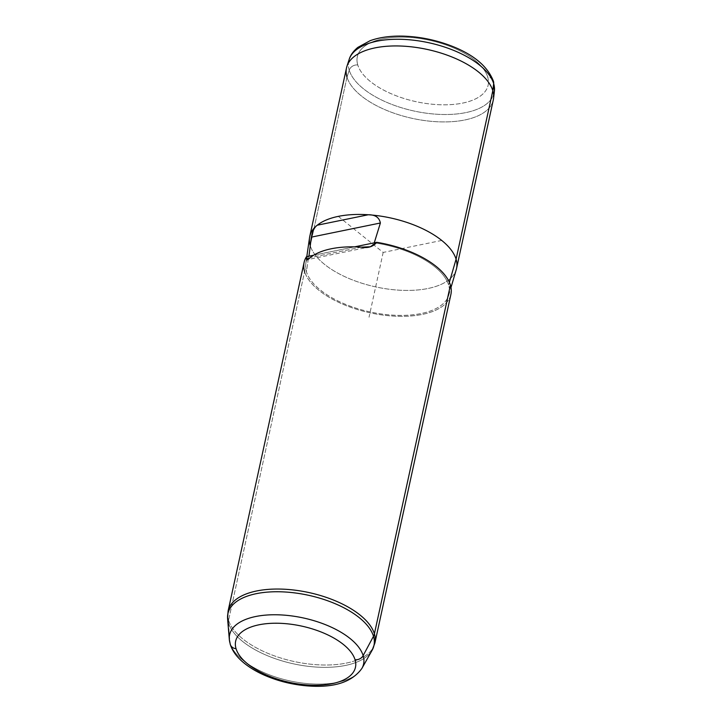 <?xml version="1.0" encoding="UTF-8"?>
<svg xmlns="http://www.w3.org/2000/svg" width="722" height="722" viewBox="0 0 722 722"><rect width="100%" height="100%" fill="white"/><g stroke="black" fill="none" stroke-linecap="round" stroke-linejoin="round"><path stroke-width="0.54" stroke-dasharray="3.61 2.71" d="M493.297 99.934A75.124 35.27 12.3 0 1 421.81 120.15A75.124 35.27 12.3 0 1 346.993 77.164L310.252 245.66L346.993 77.164A75.124 35.27 12.3 0 1 346.506 67.931M456.268 269.568A75.124 35.27 12.3 0 1 383.869 288.457A75.124 35.27 12.3 0 1 310.261 245.697A75.124 35.27 12.3 0 1 310.252 245.66A75.124 35.27 -167.7 0 0 310.261 245.697A75.124 35.27 -167.7 0 0 385.097 288.656A75.124 35.27 -167.7 0 0 456.557 268.431M310.252 245.66L306.426 271.752A73.247 34.385 -167.7 0 0 378.175 313.474A73.247 34.385 -167.7 0 0 448.795 295.063A73.247 34.385 -167.7 0 0 448.597 284.946L449.373 282.293L448.597 284.946A73.247 34.385 12.3 0 1 388.526 314.801A73.247 34.385 12.3 0 1 306.426 271.752A73.247 34.385 12.3 0 1 308.971 256.193A73.247 34.385 -167.7 0 0 305.74 263.873A73.247 34.385 -167.7 0 0 306.426 271.752L310.252 245.66A75.124 35.27 12.3 0 1 309.558 237.583M450.907 294.359A75.124 35.27 12.3 0 1 379.42 314.566A75.124 35.27 12.3 0 1 304.603 271.589A75.124 35.27 -167.7 0 0 388.806 315.74A75.124 35.27 -167.7 0 0 450.42 285.118M374.258 242.827A73.247 34.385 12.3 0 1 448.597 284.946A73.247 34.385 -167.7 0 0 374.258 242.827M361.244 247.159L310.18 257.61L361.244 247.159M313.583 255.245L354.538 246.861L313.583 255.245M228.576 620.261A75.124 35.27 -167.7 0 0 303.393 663.247A75.124 35.27 -167.7 0 0 374.889 643.031A75.124 35.27 12.3 0 1 303.393 663.247A75.124 35.27 12.3 0 1 228.576 620.261L304.603 271.589L228.576 620.261A11.272 9.63 -16.8 0 0 228.396 622.815A74.736 35.089 -167.7 0 0 297.59 664.673A74.736 35.089 -167.7 0 0 372.155 650.188A74.736 35.089 12.3 0 1 297.59 664.673A74.736 35.089 12.3 0 1 228.396 622.815A11.272 9.63 163.2 0 1 228.576 620.261A75.124 35.27 12.3 0 1 228.089 611.029A75.124 35.27 -167.7 0 0 228.576 620.261M304.603 271.589A75.124 35.27 12.3 0 1 304.115 262.348M228.396 622.815L230.056 643.257L228.396 622.815A74.736 35.089 12.3 0 1 227.592 618.673M230.273 644.403A7.509 6.417 163.2 0 1 230.056 643.257A68.563 32.192 -167.7 0 0 293.529 681.649A68.563 32.192 -167.7 0 0 361.93 668.364A68.563 32.192 12.3 0 1 293.529 681.649A68.563 32.192 12.3 0 1 230.056 643.257A68.563 32.192 12.3 0 1 229.316 639.448M349.222 70.187A74.411 34.936 12.3 0 1 349.159 59.466A74.411 34.936 -167.7 0 0 349.222 70.187L346.993 77.164L349.222 70.187A74.411 34.936 -167.7 0 0 425.023 113.011A74.411 34.936 -167.7 0 0 494.408 91.134A74.411 34.936 12.3 0 1 425.023 113.011A74.411 34.936 12.3 0 1 349.222 70.187A7.509 6.417 163.2 0 1 357.769 64.944A66.92 31.416 -167.7 0 0 432.794 104.275A66.92 31.416 -167.7 0 0 487.684 77.001A66.92 31.416 -167.7 0 0 412.659 37.661A66.92 31.416 -167.7 0 0 357.769 64.944A7.509 6.417 -16.8 0 0 349.222 70.187M346.993 77.164A75.124 35.27 -167.7 0 0 423.525 120.412A75.124 35.27 -167.7 0 0 493.568 98.318M487.684 77.001A66.92 31.416 12.3 0 1 432.794 104.275A66.92 31.416 12.3 0 1 357.769 64.944A66.92 31.416 12.3 0 1 412.659 37.661A66.92 31.416 12.3 0 1 487.684 77.001A7.509 6.417 163.2 0 1 493.46 81.306A7.509 6.417 -16.8 0 0 487.684 77.001M338.293 216.374L383.165 252.429L441.729 240.444M383.165 252.429L369.032 317.238M448.795 295.063L450.997 287.527M305.74 263.873L306.796 256.635M370.323 246.78L306.949 259.749"/><path stroke-width="1.08" d="M309.765 236.428L346.506 67.931A75.124 35.27 12.3 0 1 417.993 47.715A75.124 35.27 12.3 0 1 492.81 90.701L456.078 259.198A75.124 35.27 -167.7 0 0 368.31 214.759A75.124 35.27 -167.7 0 0 317.247 225.21A75.124 35.27 -167.7 0 0 309.765 236.428A75.124 35.27 -167.7 0 0 310.252 245.66M456.557 268.431A75.124 35.27 -167.7 0 0 456.078 259.198L492.81 90.701A75.124 35.27 12.3 0 1 493.297 99.934L456.557 268.431M306.796 256.635L309.558 237.583A75.124 35.27 12.3 0 1 317.247 225.21C314.494 227.132 312.518 231.103 311.326 237.132L380.386 222.999L374.258 242.827L354.538 246.861L376.758 242.321A75.124 35.27 12.3 0 1 450.42 285.118L374.402 633.799A75.124 35.27 12.3 0 1 374.889 643.031A75.124 35.27 -167.7 0 0 374.402 633.799L450.42 285.118A75.124 35.27 -167.7 0 0 376.758 242.321L374.258 242.827L380.386 222.999C379.258 217.448 375.232 214.705 368.31 214.759A75.124 35.27 12.3 0 1 456.078 259.198L449.373 282.293L456.078 259.198A75.124 35.27 12.3 0 1 456.268 269.568L450.997 287.527M450.42 285.118A75.124 35.27 12.3 0 1 450.907 294.359L374.889 643.031L372.155 650.188L361.93 668.364C351.993 682.191 333.808 688.03 307.355 685.9C292.248 684.646 277.943 681.09 264.442 675.214C254.577 670.855 246.509 665.675 240.236 659.664C235.354 654.989 232.033 649.899 230.273 644.403A7.509 6.417 163.2 0 0 236.058 648.708A61.307 28.781 -167.7 0 1 286.336 623.718A61.307 28.781 -167.7 0 1 355.062 659.755A7.509 6.417 163.2 0 0 363.148 655.603A68.563 32.192 12.3 0 0 290.054 615.713A68.563 32.192 12.3 0 0 229.316 639.448A68.563 32.192 -167.7 0 0 230.056 643.257A7.509 6.417 -16.8 0 0 230.273 644.403A7.509 6.417 -16.8 0 0 236.058 648.708A61.307 28.781 -167.7 0 0 304.774 684.745A61.307 28.781 -167.7 0 0 355.062 659.755A61.307 28.781 12.3 0 1 304.774 684.745A61.307 28.781 12.3 0 1 236.058 648.708A61.307 28.781 12.3 0 1 286.336 623.718A61.307 28.781 12.3 0 1 355.062 659.755A7.509 6.417 -16.8 0 0 363.148 655.603A68.563 32.192 12.3 0 1 361.93 668.364A68.563 32.192 -167.7 0 0 363.148 655.603L373.482 636.281L363.148 655.603A68.563 32.192 -167.7 0 0 290.054 615.713A68.563 32.192 -167.7 0 0 229.316 639.448L227.592 618.673A74.736 35.089 12.3 0 1 293.809 592.789A74.736 35.089 12.3 0 1 373.482 636.281A74.736 35.089 -167.7 0 0 293.809 592.789A74.736 35.089 -167.7 0 0 227.592 618.673L228.089 611.029A75.124 35.27 12.3 0 1 299.576 590.813A75.124 35.27 12.3 0 1 374.402 633.799A11.272 9.63 163.2 0 1 373.482 636.281A74.736 35.089 12.3 0 1 372.155 650.188A74.736 35.089 -167.7 0 0 373.482 636.281A11.272 9.63 -16.8 0 0 374.402 633.799A75.124 35.27 -167.7 0 0 299.576 590.813A75.124 35.27 -167.7 0 0 228.089 611.029L304.115 262.348A75.124 35.27 12.3 0 1 306.471 256.698C305.938 260.489 307.175 260.795 310.18 257.61A75.124 35.27 12.3 0 1 361.244 247.159C367.904 248.368 373.075 246.753 376.758 242.321L370.323 246.78L361.244 247.159A75.124 35.27 -167.7 0 0 310.18 257.61L306.949 259.749L306.471 256.698L308.971 256.193L311.326 237.132L308.971 256.193L306.471 256.698A75.124 35.27 -167.7 0 0 304.603 271.589M308.971 256.193L313.583 255.245L308.971 256.193M380.386 222.999L311.326 237.132C312.518 231.103 314.494 227.132 317.247 225.21L368.31 214.759C375.232 214.705 379.258 217.448 380.386 222.999M368.31 214.759L317.247 225.21A75.124 35.27 12.3 0 1 368.31 214.759M227.592 618.673A74.736 35.089 -167.7 0 0 228.396 622.815M346.93 66.343L349.159 59.466C350.387 55.224 353.275 51.199 357.823 47.399L370.106 40.694C378.996 37.499 389.348 35.974 401.17 36.1C417.298 36.362 433.191 39.331 448.84 44.999C472.684 53.771 487.558 65.873 493.46 81.306A7.509 6.417 163.2 0 1 493.658 83.59A7.509 6.417 -16.8 0 0 493.46 81.306L494.408 91.134A74.411 34.936 -167.7 0 0 493.658 83.59A74.411 34.936 12.3 0 1 494.408 91.134L493.568 98.318A75.124 35.27 -167.7 0 0 492.81 90.701L493.658 83.59A74.411 34.936 -167.7 0 0 421.251 41.289A74.411 34.936 -167.7 0 0 349.159 59.466A74.411 34.936 12.3 0 1 421.251 41.289A74.411 34.936 12.3 0 1 493.658 83.59L492.81 90.701A75.124 35.27 -167.7 0 0 419.708 47.995A75.124 35.27 -167.7 0 0 346.93 66.343A75.124 35.27 -167.7 0 0 346.993 77.164M229.316 639.448L230.273 644.403"/></g></svg>
